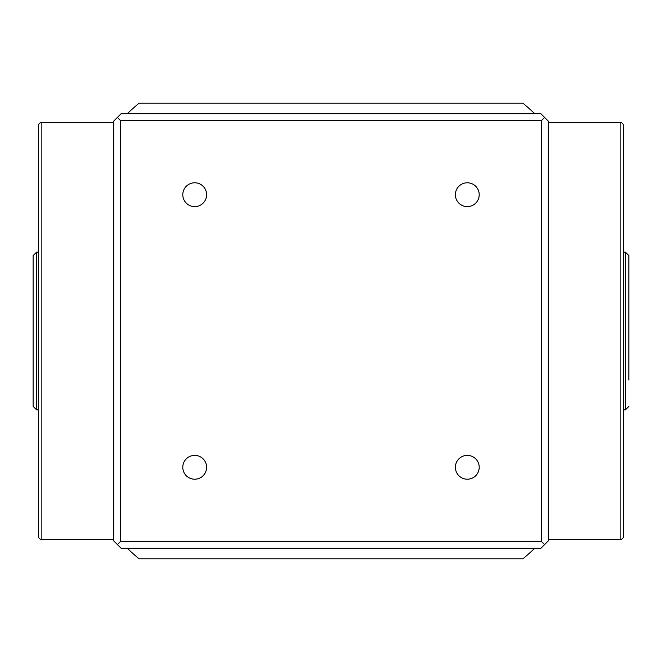 <?xml version="1.0" encoding="UTF-8"?>
<svg xmlns="http://www.w3.org/2000/svg" width="662" height="662" viewBox="0 0 662 662"><rect width="100%" height="100%" fill="white"/><g stroke="black" fill="none" stroke-linecap="round" stroke-linejoin="round"><path stroke-width="0.99" d="M33.1 380.062L33.1 402.662M194.702 206.618A11.916 11.916 0 0 1 182.786 194.702A11.916 11.916 0 0 1 194.702 182.786A11.916 11.916 0 0 1 206.618 194.702A11.916 11.916 0 0 1 194.702 206.618M467.298 206.618A11.916 11.916 0 0 1 455.382 194.702A11.916 11.916 0 0 1 467.298 182.786A11.916 11.916 0 0 1 479.214 194.702A11.916 11.916 0 0 1 467.298 206.618M467.298 479.214A11.916 11.916 0 0 1 455.382 467.298A11.916 11.916 0 0 1 467.298 455.382A11.916 11.916 0 0 1 479.214 467.298A11.916 11.916 0 0 1 467.298 479.214M194.702 479.214A11.916 11.916 0 0 1 182.786 467.298A11.916 11.916 0 0 1 194.702 455.382A11.916 11.916 0 0 1 206.618 467.298A11.916 11.916 0 0 1 194.702 479.214M38.355 126.235L38.355 173.287L38.355 126.202L38.826 124.224L38.355 126.202L38.355 535.798L38.826 537.776A3.509 3.509 0 0 0 41.863 539.53L113.707 539.53M38.826 124.224A3.509 3.509 0 0 1 41.863 122.47L113.707 122.47M623.645 535.765L623.645 488.713L623.645 535.798L623.174 537.776L623.645 535.798L623.645 126.202L623.174 124.224A3.509 3.509 0 0 0 620.137 122.47L548.293 122.47M623.174 537.776A3.509 3.509 0 0 1 620.137 539.53L548.293 539.53M38.826 537.776L38.355 535.798L38.355 488.713L38.355 535.798M38.355 468.986L38.355 482.639M38.355 321.343L38.355 340.657M38.355 179.361L38.355 193.304M623.174 124.224L623.645 126.202L623.645 173.287L623.645 126.202M623.645 193.014L623.645 179.361M623.645 340.657L623.645 321.343M623.645 488.713L623.645 468.986M38.355 222.358L38.355 439.642M38.355 380.062L38.355 355.535M38.355 306.465L38.355 270.369M623.645 439.642L623.645 222.358M623.645 270.369L623.645 306.465M623.645 355.535L623.645 380.062M38.007 252.148L36.609 252.148L36.609 409.852L33.1 406.352L33.1 255.648L36.609 252.148M38.007 409.852L36.609 409.852M623.993 409.852L625.391 409.852L625.391 252.148L628.9 255.648L628.9 380.062M623.993 252.148L625.391 252.148M623.645 173.287L623.645 177.598M38.355 488.713L38.355 484.402M121.113 548.293L540.887 548.293L548.293 540.887L548.293 121.113L540.887 113.707L121.113 113.707L113.707 121.113L113.707 540.887L121.113 548.293M117.381 544.619L120.716 541.284L541.284 541.284L544.619 544.619M541.284 541.284L541.284 120.716L544.619 117.381M541.284 120.716L120.716 120.716L117.381 117.381M120.716 120.716L120.716 541.284M534.788 113.707A297.9 297.9 0 0 0 522.963 103.198L139.037 103.198A297.9 297.9 0 0 0 127.212 113.707M127.212 548.293A297.9 297.9 0 0 0 139.037 558.802L522.963 558.802A297.9 297.9 0 0 0 534.788 548.293M41.863 122.47L41.863 539.53M620.137 539.53L620.137 122.47M625.391 409.852L628.9 406.352"/></g></svg>
